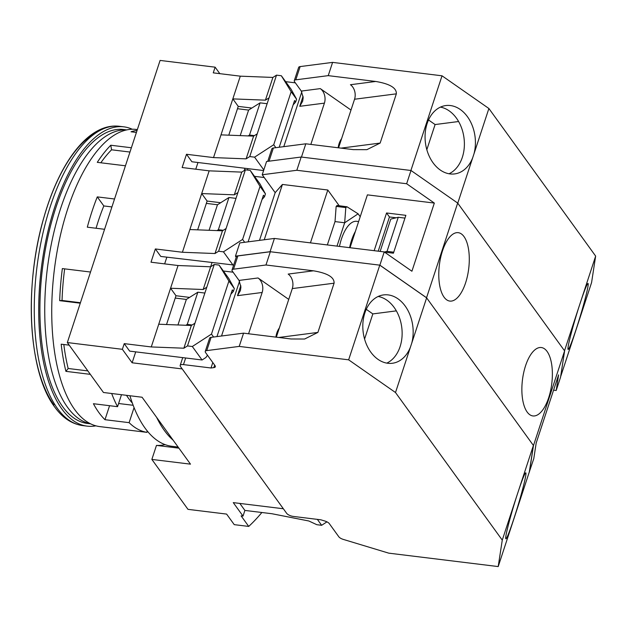 <?xml version="1.0" encoding="UTF-8"?>
<svg xmlns="http://www.w3.org/2000/svg" width="627" height="627" viewBox="0 0 627 627"><rect width="100%" height="100%" fill="white"/><g stroke="black" fill="none" stroke-linecap="round" stroke-linejoin="round"><path stroke-width="0.94" d="M90.68 423.852L87.459 423.46A148.074 63.515 -83 0 1 62.676 406.664A148.074 63.515 -83 0 1 47.777 237.374A148.074 63.515 -83 0 1 123.495 129.507L126.717 129.907M90.515 423.774A148.074 63.515 -83 0 1 67.504 407.252A148.074 63.515 -83 0 1 52.174 239.976A148.074 63.515 -83 0 1 126.536 129.938M95.915 425.835A150.77 64.667 -83 0 1 87.137 426.133A150.77 64.667 -83 0 1 61.901 409.031A150.77 64.667 -83 0 1 46.727 236.661A150.77 64.667 -83 0 1 123.825 126.834A150.77 64.667 -83 0 1 132.273 129.248M178.115 447.051L171.892 446.291A160.457 68.829 -83 0 1 145.041 428.084A160.457 68.829 -83 0 1 129.907 395.739M156.632 417.355A160.457 68.829 97 0 0 164.352 430.451A160.457 68.829 97 0 0 173.162 440.209M182.206 368.927L132.125 362.79L135.714 351.857M164.642 263.881L166.845 257.188M195.773 169.204L197.967 162.511M283.349 508.756L233.268 502.619L243.025 516.099L241.089 515.864L248.731 526.421L234.247 524.65L226.606 514.085L187.982 509.351L151.859 459.419L190.483 464.152L142.078 397.236L103.455 392.494L67.332 342.561L122.367 349.31L132.125 362.79M219.818 73.657L215.132 67.175L160.089 60.427L67.332 342.561M165.105 444.637A161.539 69.291 -83 0 1 156.468 445.405L178.914 448.164M207.482 355.219L205.907 357.508L202.074 359.992L129.656 351.12L124.232 343.627L122.367 349.31M215.132 67.175L213.258 72.857L240.298 76.165L232.829 98.894L265.417 100.155L272.894 77.434L240.298 76.165M263.599 170.552L191.909 161.766L186.493 154.273L182.136 167.527L209.167 170.842L201.698 193.563L234.294 194.832L241.763 172.111L209.167 170.842M233.667 265.017L160.778 256.443L155.363 248.95L151.005 262.204L178.044 265.519L170.568 288.24L203.164 289.509L210.633 266.788L178.044 265.519M124.232 343.627L151.272 346.943L170.568 288.24L175.991 295.732L189.573 297.402M155.363 248.95L182.402 252.266L201.698 193.563L207.114 201.055L220.696 202.725M186.493 154.273L213.525 157.589L232.829 98.894L238.244 106.378L251.835 108.048M151.859 459.419L156.468 445.405M261.874 512.502A258.457 110.861 -83 0 1 248.731 526.421M243.025 516.099L244.891 510.417L239.827 503.418M166.523 324.52L175.991 295.732M213.603 337.028L211.471 334.089L228.902 281.068L219.089 265.088L228.839 278.576L234.326 288.561L233.385 291.398L232.303 289.901L216.95 336.597M197.654 229.843L207.114 201.055M244.679 242.288L242.602 239.412L260.033 186.391L250.22 170.419L259.97 183.899L265.448 193.884L264.516 196.721L263.434 195.224L248.104 241.85M228.777 135.173L238.244 106.378M275.856 147.674L273.725 144.735L291.155 91.714L281.343 75.742L291.1 89.222L296.579 99.207L295.646 102.044L294.557 100.547L279.211 147.243M281.343 75.742L276.515 75.146L272.894 77.434M213.525 157.589L246.121 158.858L253.59 136.13L220.994 134.868M246.121 158.858L249.75 156.57L254.578 157.158L263.81 169.925M250.22 170.419L245.392 169.823L241.763 172.111M182.402 252.266L214.99 253.527L222.46 230.807L189.871 229.545M214.99 253.527L218.619 251.247L223.447 251.835L233.197 265.323M219.089 265.088L214.262 264.5L210.633 266.788L211.957 262.713M151.272 346.943L183.868 348.204L191.337 325.484L158.741 324.222M183.868 348.204L187.489 345.924L192.317 346.512L202.074 359.992M317.364 519.375L321.643 525.293L316.815 524.697L308.852 520.99L271.93 513.732L244.891 510.417M230.885 294.212L233.385 291.398M203.164 289.509L206.792 287.221L214.262 264.5M187.489 345.924L194.958 323.195L191.337 325.484M262.015 199.535L264.516 196.721M234.294 194.832L237.915 192.544L245.392 169.823M218.619 251.247L226.088 228.526L222.46 230.807M293.146 104.858L295.646 102.044M265.417 100.155L269.046 97.867L276.515 75.146M249.75 156.57L257.219 133.849L253.59 136.13M291.155 91.714L296.579 99.207M254.578 157.158L273.725 144.735M260.033 186.391L265.448 193.884M223.447 251.835L242.602 239.412M228.902 281.068L234.326 288.561M192.317 346.512L211.471 334.089M194.958 323.195L206.792 287.221M226.088 228.526L237.915 192.544M257.219 133.849L269.046 97.867M326.949 521.852L321.643 525.293M338.157 147.768A18.849 13.669 -97.4 0 1 339.082 143.638A18.849 13.669 -97.4 0 1 341.59 138.661M579.434 305.404A34.461 2.006 106.8 0 0 568.109 349.443A34.461 2.006 106.8 0 0 576.072 329.52A34.461 2.006 106.8 0 0 588.063 283.475A34.461 2.006 106.8 0 0 580.735 301.462L564.519 350.767L457.757 203.179L488.888 108.502L595.65 256.09L591.582 282.55L560.64 376.655M472.672 157.808A34.461 25.002 -97.4 0 1 454.661 173.914A34.461 25.002 -97.4 0 1 430.506 158.756A34.461 25.002 -97.4 0 1 427.112 123.597A34.461 25.002 -97.4 0 1 445.828 105.555A34.461 25.002 -97.4 0 1 473.973 153.866M440.428 107.123A34.461 25.002 -97.4 0 1 462.342 157.299A34.461 25.002 -97.4 0 1 449.034 173.765M310.835 144.422L324.41 103.134A10.769 7.814 82.6 0 0 320.295 88.619L350.995 110.046M338.58 147.823L354.553 99.238A10.769 7.814 -97.4 0 0 350.438 84.723L375.714 81.463L328.234 75.64L295.779 79.833A5.384 2.038 -161.8 0 0 294.282 80.671A5.384 2.038 -161.8 0 0 294.565 81.761L301.305 91.072L303.186 97.655L302.669 101.198L299.753 106.316L303.06 96.276M301.799 91.871L283.788 146.655M267.753 161.343L271.867 148.842A5.384 2.038 18.2 0 1 273.372 147.996L269.038 161.178M375.714 81.463C389.829 83.822 396.703 87.945 396.342 93.838L380.15 143.074L366.881 149.665L353.299 149.626L305.819 143.802L273.372 147.996M294.282 80.671L298.64 67.418A5.384 2.038 18.2 0 1 300.137 66.58L332.592 62.386L328.234 75.64M305.819 143.802L301.462 157.064L410.904 170.481L442.027 75.804L332.592 62.386M254.499 176.336L264.226 177.527L254.499 176.336M295.356 82.85L285.622 81.659M442.027 75.804L488.888 108.502M428.523 119.969L435.099 124.554L426.83 149.688M580.735 301.462L595.65 256.09M458.603 121.52L435.099 124.554M248.112 135.918L249.515 135.04L254.382 135.636M237.476 108.714L248.605 110.078L260.095 102.852L267.126 103.714M249.515 135.04L260.095 102.852M248.605 110.078L240.212 135.612M547.081 351.441A34.461 14.782 97 0 0 541.313 347.53A34.461 14.782 97 0 0 523.694 372.634A34.461 14.782 97 0 0 527.158 412.033A34.461 14.782 97 0 0 532.926 415.944A34.461 14.782 97 0 0 550.545 390.84A34.461 14.782 97 0 0 547.081 351.441M444.073 297.174A34.461 14.782 -83 0 1 440.609 257.775A34.461 14.782 -83 0 1 458.227 232.672A34.461 14.782 -83 0 1 463.996 236.583A34.461 14.782 -83 0 1 467.46 275.982A34.461 14.782 -83 0 1 449.841 301.085A34.461 14.782 -83 0 1 444.073 297.174M354.247 234.882A32.306 13.857 97 0 0 351.951 240.713A32.306 13.857 97 0 0 350.172 247.257M553.563 390.166L556.196 390.488L558.602 374.852L536.187 443.023L533.781 458.658L529.329 471.896L533.397 445.444L426.634 297.856L379.774 265.15L270.331 251.74L265.973 264.994L233.526 269.187A5.384 2.038 -161.8 0 0 232.021 270.025A5.384 2.038 -161.8 0 0 232.311 271.115L239.044 280.426L240.925 287.009L240.415 290.544L237.5 295.67L240.799 285.63M556.196 390.488L560.554 377.235L564.606 350.885L533.475 445.554L529.423 471.912M533.475 445.554L426.548 297.739L379.868 265.166L270.057 251.701L235.446 256.169L236.222 257.242M233.095 272.204L223.369 271.013L233.095 272.204M564.606 350.885L457.679 203.062L410.998 170.489L301.179 157.024L266.577 161.5L262.219 174.753L275.175 192.654L259.484 240.376M457.679 203.062L426.548 297.739M379.868 265.166L384.226 251.913L274.414 238.448L270.057 251.701M410.998 170.489L406.641 183.742L434.331 203.07L411.915 271.232L384.226 251.913M235.446 256.169L239.804 242.915L274.414 238.448M301.179 157.024L296.822 170.278L262.219 174.753M296.822 170.278L406.641 183.742M223.267 230.305L218.376 229.701L216.958 230.595M206.354 203.391L217.475 204.755L228.957 197.513L236.003 198.375M384.523 252.117L393.419 253.206L405.873 215.335L386.561 212.968L374.162 250.675M350.023 247.72L367.398 194.864L434.331 203.07M339.176 205.719L327.811 190.012L282.432 184.448L275.175 192.654M264.241 239.765L282.432 184.448M217.475 204.755L209.081 230.289M228.957 197.513L218.376 229.701M327.811 190.012L310.436 242.861M396.162 217.788L389.453 216.966L386.561 212.968M389.453 216.966L378.206 251.176M380.134 251.411L390.762 219.097L398.247 217.279L404.964 218.11M393.756 252.187L387.039 251.364L398.247 217.279M387.039 251.364L384.375 252.015M327.341 244.938L335.014 221.59L344.67 222.773L336.997 246.121M346.997 206.785L358.127 213.823L344.67 222.773L345.806 207.576L346.997 206.785L336.926 205.444L337.342 205.601L336.15 206.393L335.014 221.59M358.127 213.823L360.219 216.715M358.628 221.55L356.708 221.315A33.388 14.319 97 0 0 339.466 246.427M355.376 231.434A33.388 14.319 97 0 0 349.607 247.665M275.904 337.122A18.849 13.669 -97.4 0 1 276.828 332.984A18.849 13.669 -97.4 0 1 279.336 328.007M185.655 357.986L183.476 364.608A5.384 2.038 -161.8 0 0 180.168 365.423A5.384 2.038 -161.8 0 0 180.458 366.513L286.664 513.333A5.384 2.038 -161.8 0 0 293.295 516.421L320.828 519.799L324.794 520.998A5.384 2.038 -161.8 0 1 329.308 523.631L338.823 536.783A5.384 2.038 -161.8 0 0 343.337 539.416L388.764 553.155L498.199 566.573L502.266 540.121L395.504 392.526L426.634 297.856M410.419 347.162A34.461 25.002 -97.4 0 1 392.4 363.26A34.461 25.002 -97.4 0 1 368.253 348.11A34.461 25.002 -97.4 0 1 364.859 312.944A34.461 25.002 -97.4 0 1 383.575 294.909A34.461 25.002 -97.4 0 1 411.72 343.22M378.167 296.477A34.461 25.002 -97.4 0 1 400.089 346.653A34.461 25.002 -97.4 0 1 386.781 363.119M518.482 490.808L517.181 494.75A34.461 2.006 106.8 0 0 505.848 538.797A34.461 2.006 106.8 0 0 513.819 518.866A34.461 2.006 106.8 0 0 525.802 472.829A34.461 2.006 106.8 0 0 518.482 490.808L533.397 445.444M248.574 333.776L262.157 292.48A10.769 7.814 82.6 0 0 258.042 277.973L288.741 299.4M276.319 337.177L292.292 288.592A10.769 7.814 -97.4 0 0 288.177 274.077L313.453 270.809L265.973 264.994M239.538 281.225L221.527 336.001M212.796 362.563L211.017 367.986L213.846 367.618A5.384 2.038 -161.8 0 0 215.343 366.779A5.384 2.038 -161.8 0 0 215.061 365.69L205.538 352.531A5.384 2.038 -161.8 0 1 205.256 351.441A5.384 2.038 -161.8 0 1 206.753 350.603L239.208 346.41L348.643 359.827L379.774 265.15M205.256 351.441L209.614 338.188A5.384 2.038 18.2 0 1 211.111 337.35L206.753 350.603M313.453 270.809C327.576 273.168 334.45 277.299 334.081 283.192L317.897 332.42L304.628 339.019L291.046 338.98L243.566 333.156L211.111 337.35M232.021 270.025L236.379 256.772A5.384 2.038 18.2 0 1 237.884 255.926L270.331 251.74M243.566 333.156L239.208 346.41M183.476 364.608L211.017 367.986M395.504 392.526L348.643 359.827M366.27 309.323L372.838 313.908L364.577 339.042M498.199 566.573L529.329 471.896M502.266 540.121L517.181 494.75M396.35 310.867L372.838 313.908M185.858 325.272L187.254 324.386L192.128 324.99M175.223 298.06L186.352 299.432L197.842 292.198L204.872 293.06M187.254 324.386L197.842 292.198M186.352 299.432L177.95 324.966M109.576 405.7L104.975 419.698L129.115 422.661A149.688 64.205 -83 0 0 146.992 432.364L106.441 427.395A149.688 64.205 97 0 0 107.538 427.551L99.818 426.603A149.688 64.205 -83 0 1 67.818 208.611A149.688 64.205 -83 0 1 136.247 129.444L137.352 129.577M114.529 198.994L97.271 196.886A149.688 64.205 97 0 0 91.957 211.565A149.688 64.205 97 0 0 87.31 227.178L104.568 229.294M131.372 147.76L110.783 145.237A149.688 64.205 97 0 0 97.279 162.346L125.447 165.794M137.078 130.408A149.688 64.205 97 0 0 131.019 131.78L136.412 132.438M121.489 394.712L117.555 406.68A149.688 64.205 -83 0 1 111.677 393.505M126.505 395.323A130.306 55.897 97 0 0 132.328 403.036M129.115 422.661L134.06 407.597M146.992 432.364L147.118 430.82M107.538 427.551A149.688 64.205 97 0 0 108.651 427.661M104.975 419.698A149.688 64.205 -83 0 1 93.415 403.717L117.555 406.68M69.213 345.163L61.187 344.184A149.688 64.205 97 0 0 65.906 371.356L90.327 374.35M90.515 272.032L62.355 268.575A149.688 64.205 97 0 0 59.683 300.67L80.272 303.194M100.837 162.777A144.304 61.901 -83 0 1 111.575 149.798L129.961 152.047M97.271 196.886L103.823 205.938L111.919 206.934M96.072 228.252A130.306 55.897 -83 0 1 103.823 205.938M80.428 302.716L62.042 300.458A144.304 61.901 -83 0 1 64.644 268.858M87.827 370.902L68.171 368.488A144.304 61.901 -83 0 1 63.821 344.505M133.159 405.285L118.597 403.506M65.906 371.356L68.171 368.488M59.683 300.67L62.042 300.458M111.575 149.798L110.783 145.237M87.137 426.133L82.678 425.584A150.77 64.667 -83 0 1 57.449 408.483A150.77 64.667 -83 0 1 42.275 236.12A150.77 64.667 -83 0 1 119.373 126.293L123.825 126.834M95.547 133.136A147.384 63.217 97 0 0 35.19 257.54A147.384 63.217 97 0 0 53.938 404.956M301.305 91.072L320.295 88.619M324.41 103.134L299.753 106.316M295.779 79.833L300.137 66.58M354.553 99.238L396.342 93.838M247.916 168.632L247.438 170.074M380.15 143.074L341.033 148.121M345.806 207.576L336.15 206.393M239.044 280.426L258.042 277.973M213.846 367.618L214.661 365.141M262.157 292.48L237.5 295.67M233.526 269.187L237.884 255.926M292.292 288.592L334.081 283.192M317.897 332.42L278.78 337.475M82.678 425.584C71.791 424.024 62.441 417.801 54.635 406.907C28.097 372.023 23.826 285.269 43.929 217.295C59.824 161.492 89.12 122.578 119.373 126.293M244.24 170.544L244.992 168.271M180.168 365.423L182.731 357.625"/></g></svg>
